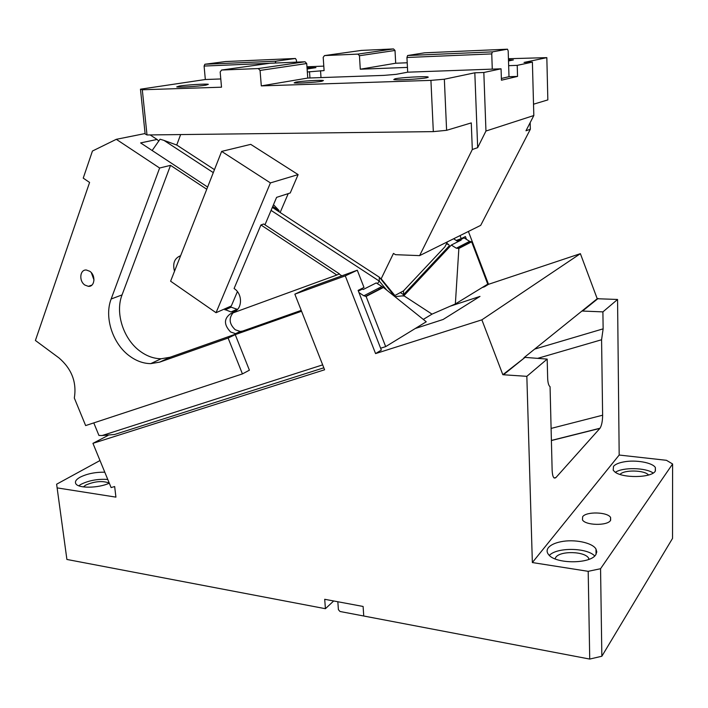 <?xml version="1.0" encoding="UTF-8"?>
<svg xmlns="http://www.w3.org/2000/svg" width="708" height="708" viewBox="0 0 708 708"><rect width="100%" height="100%" fill="white"/><g stroke="black" fill="none" stroke-linecap="round" stroke-linejoin="round"><path stroke-width="1.06" d="M333.672 600.977L325.414 608.703L324.707 599.295L363.107 606.464L363.744 616.013L589.729 659.068L588.198 571.329L532.354 562.55L526.841 376.337L502.839 374.718L525.026 357.39L503.919 374.399M66.897 559.453L56.622 484.21L66.897 559.453L325.414 608.703M588.198 571.329L600.561 568.719L672.6 463.988L672.529 538.407L601.853 656.245L589.729 659.068M672.6 463.988L666.467 460.306L619.181 455.04L617.562 299.466L597.225 298.732L580.383 253.668L488.511 284.315L468.395 231.454M617.562 299.466L602.906 311.883L581.958 311.024L523.973 357.699M598.154 298.449L582.914 310.732M597.225 298.732L581.958 311.024M345.283 275.872L294.847 294.165L307.414 288.342L357.292 270.217L345.283 275.872L375.576 353.593L481.874 319.839L580.383 253.668M481.874 319.839L502.839 374.718M525.026 357.39L547.178 359.098L526.841 376.337M619.181 455.04L532.354 562.55M602.906 311.883L603.136 328.848L601.579 339.751L602.623 415.207C602.561 421.101 601.703 425.446 600.03 428.225L555.957 477.528C553.789 479.183 552.514 476.82 552.143 470.422L550.063 386.683C548.647 385.692 547.842 382.842 547.665 378.125L547.178 359.098M601.579 339.751L537.629 358.363M415.26 328.503L443.137 319.476L479.989 296.404L450.146 306.228M57.516 487.954L115.917 497.131L114.661 486.546L111.103 487.573L92.943 443.341L107.979 435.473M614.517 471.625C621.491 478.36 651.404 478.086 655.254 471.201L655.387 467.599C652.661 462.59 635.625 459.589 623.792 461.899C618.65 462.855 615.217 464.342 613.491 466.36L613.199 470.165L614.517 471.625M648.51 475.015C644.749 470.006 623.677 469.616 620.066 474.44M653.192 473.033C645.687 467.545 622.686 467.13 615.411 472.289M582.666 516.716L582.454 519.814C585.135 525.433 607.225 526.017 610.473 520.513L610.615 517.53C607.791 511.919 586.189 511.326 582.666 516.716M595.764 554.762C590.348 564.108 555.709 564.081 548.753 554.807L547.921 553.7C546.691 551.629 546.85 549.612 548.399 547.647C550.7 544.939 554.868 542.965 560.913 541.735C574.197 538.938 592.41 542.629 595.986 549.036L596.8 551.913L595.764 554.762M594.72 555.957C586.826 547.496 556.709 547.195 549.337 555.417M589.127 559.276L588.693 558.293C585.162 551.266 560.214 550.567 555.78 557.32L555.01 558.851M601.853 656.245L600.561 568.719M482.166 287.545L484.529 286.758L484.325 286.227M460.041 235.596L461.209 238.658L465.404 236.552L466.484 239.384M467.634 242.393L468.094 243.605M461.209 238.658L456.253 240.446M488.511 284.315L484.529 286.758M56.622 484.21L99.996 460.527M109.253 483.06C102.474 480.582 94.633 481.263 85.739 485.095L83.358 486.909M104.802 472.218C95.376 472.041 87.128 473.714 80.048 477.236C76.145 479.449 74.729 481.582 75.783 483.626C78.013 488.547 98.501 488.29 109.297 483.175M107.775 479.458C97.854 478.803 88.916 480.431 80.942 484.352L78.765 485.785M374.736 618.102L340.008 611.491L338.406 609.677L337.831 601.747M375.576 353.593L381.338 350.062L358.106 290.395L363.992 287.448L357.292 270.217M294.847 294.165L324.6 369.78L92.943 443.341M85.641 425.579L74.322 398.02C76.862 382.285 71.738 368.912 58.941 357.894L35.4 340.468L89.589 182.452L83.234 178.133L92.438 151.043L116.298 139.317L159.627 168.017L111.156 298.997C103.934 317.458 112.908 344.398 130.104 356.407C136.732 361.151 143.609 363.549 150.733 363.629L159.698 362.124L228.118 338.043L242.428 373.913L85.641 425.579M93.783 422.897L98.925 435.438L102.191 435.517L322.662 364.868M358.381 291.085L362.443 289.041L363.169 289.519L376.249 282.917L383.364 287.413L366.071 296.351L385.674 346.619L380.621 348.23M366.071 296.351L363.832 295.794L358.956 292.572M301.564 311.246L235.233 334.627L249.402 370.187L242.428 373.913M323.813 367.797L114.59 434.482L102.191 435.517M456.527 240.623L464.112 237.888L469.643 241.357L471.652 241.826L458.864 248.437L471.599 241.791M423.296 319.405L432.022 314.131L455.359 303.953L487.75 284.129L471.652 241.826M89.792 271.297L86.42 270.031C79.854 269.244 78.685 281.058 84.889 285.059L88.35 286.342C94.845 287.085 96.014 275.288 89.792 271.297M383.364 287.413L426.251 321.777L385.674 346.619M235.233 334.627L228.118 338.043M362.443 289.041L358.682 290.112M233.038 312.892C228.569 318.45 229.304 324.069 235.26 329.76L240.207 331.45L242.685 331.052L301.227 310.387M159.627 168.017L170.531 165.353L122.05 294.909C114.829 313.184 123.67 339.822 140.706 351.664C147.282 356.336 154.105 358.699 161.176 358.752L170.079 357.248L238.047 333.282L235.552 333.68L230.587 331.972C223.861 324.839 223.772 318.804 230.321 313.883L336.822 275.031L260.925 224.967L263.703 223.993L339.38 273.846L336.822 275.031M383.426 287.457L366.142 296.395M455.359 303.953L458.864 248.437M432.022 314.131L403.879 295.749L451.323 245.056L456.333 248.207L458.811 248.402M451.323 245.056L461.156 240.092L460.527 239.693L464.112 237.888M453.607 238.782L457.226 241.056L460.527 239.693M170.531 165.353L206.754 189.248M207.621 187.054L140.618 142.91L157.061 139.458L150.149 134.927M145.096 133.538L116.298 139.317M91.332 272.686L94.014 280.041M381.072 288.599L380.081 287.439M394.905 296.617L403.879 295.749M224.047 309.175L231.029 311.954C241.72 312.945 244.18 294.776 234.083 288.519L260.925 224.967M180.62 255.712C174.495 258.146 172.451 263.332 174.495 271.297M339.061 273.996L341.849 275.828M157.061 139.458L158.778 141.042L152.158 150.512M237.384 291.661L231.312 305.971L216.046 312.706L170.601 281.191L221.639 151.406L250.738 144.361L298.121 174.602L290.236 192.974L276.607 197.355L264.96 224.825M377.435 283.696L379.24 281.067L271.084 210.391M448.801 247.747L449.35 245.747L448.633 244.481L446.359 243.959M403.179 296.13L403.533 294.652L400.347 292.572M216.046 312.706L270.421 182.912L298.121 174.602M229.702 306.679L237.543 309.423M213.294 172.628L163.973 140.396L160.061 139.211L158.778 141.042M270.421 182.912L221.639 151.406M379.329 277.191L272.35 207.4L379.329 277.191L379.24 281.067L386.798 290.156M394.922 296.67L379.7 277.607M447.429 241.844L444.916 246.8L403.533 290.855L403.533 294.652L449.35 245.747M378.833 288.076L379.028 289.661M163.973 140.396L176.788 145.06L214.462 169.646L176.788 145.06M307.113 69.003L315.927 67.649L307.024 67.729M393.515 48.932L395.011 50.472L359.46 55.728L357.885 54.1L393.515 48.932L361.434 50.41L324.512 55.587L323.202 57.321L324.096 70.588L307.325 71.977M306.953 66.791L323.795 66.118M530.159 122.643L530.345 129.245L480.705 225.356L419.614 255.623L395.453 254.676L393.471 253.411L381.161 278.793L394.869 295.528L403.533 290.855M220.79 78.96L205.329 79.517L204.099 66.056L204.869 64.251L225.64 61.543L295.448 58.481L275.899 61.198L275.164 63.039M296.546 62.136L296.395 60.065L295.448 58.481M204.869 64.251L275.899 61.198M204.099 66.056L269.651 63.286M142.299 89.766L140.467 89.19L145.14 133.971L147.007 134.963L142.299 89.766L221.516 87.19L220.17 72.004L221.577 70.039L269.845 63.26L305.042 61.773L258.278 68.561L221.577 70.039M446.606 130.316L433.323 131.626L430.924 80.376L444.35 79.216L446.606 130.316L471.271 122.909L472.316 149.521L419.614 255.623M433.323 131.626L147.007 134.963M508.433 58.72L546.833 57.64L547.842 99.908L533.522 104.209M546.833 57.64L524.044 62.437L532.398 62.118L517.221 65.357L508.654 65.676L508.185 50.923L507.494 49.188L424.588 52.817L407.604 55.525L406.941 57.49L491.75 53.905L492.272 69.127L407.693 72.189L406.941 57.49M444.35 79.216L474.82 72.8L477.67 147.645L485.954 131.033L533.823 115.528L525.982 130.768L530.345 129.245M176.734 145.025L180.637 134.573M321.91 81.252C316.078 82.358 296.192 83.517 294.139 82.871L295.811 82.128C301.882 81.022 321.246 79.898 323.432 80.535L321.91 81.252M407.445 67.41L360.275 69.207L395.692 63.233L407.215 62.773M508.468 59.782L513.397 59.923L508.503 60.977M394.869 295.528L393.878 294.891M492.272 69.127L501.06 68.809L483.83 72.49L485.954 131.033M430.924 80.376L261.305 85.889L307.759 78.057L383.851 75.384L396.108 74.349L407.693 72.189M474.82 72.8L483.83 72.49M395.037 78.792C401.259 77.482 425.136 76.145 428.092 76.951L427.021 77.712C421.145 79.022 396.533 80.402 393.772 79.579L395.037 78.792M501.379 78.464L508.999 76.694L517.548 76.411L517.221 65.357M508.999 76.694L508.654 65.676M501.06 68.809L501.432 80.208L517.548 76.411M507.494 49.188L492.361 51.879L407.604 55.525M492.361 51.879L491.75 53.905M324.512 55.587L357.885 54.1M261.305 85.889L260.057 70.437L258.278 68.561M260.057 70.437L306.723 63.534L305.042 61.773M273.5 204.692L279.138 210.63L278.633 211.347L272.403 207.276M279.138 210.63L272.748 206.462M280.147 212.488L288.227 193.62M205.886 85.155L208.338 84.305C206.373 83.686 186.762 84.863 179.381 86.049L176.717 86.925C178.558 87.562 198.736 86.341 205.886 85.155M306.723 63.534L307.759 78.057M395.011 50.472L395.692 63.233M359.46 55.728L360.275 69.207M532.398 62.118L533.823 115.528M380.116 278.102L381.161 278.793M477.67 147.645L472.316 149.521M205.329 79.517L140.467 89.19M554.072 477.962L555.957 477.528M551.399 440.544L599.906 428.384M602.623 415.207L551.098 428.42M603.136 328.848L534.646 349.106M242.685 331.052L238.047 333.282M170.079 357.248L159.698 362.124M381.798 286.554L363.832 295.794M469.643 241.357L456.333 248.207M122.05 294.909L111.156 298.997M230.711 307.378L225.056 309.883M309.954 77.986L309.502 71.623M321.007 77.597L320.538 70.72M600.03 428.225L551.399 440.429M610.641 520.265L610.615 517.53M596.065 554.302L595.986 549.036M588.711 559.435L588.693 558.293M655.396 470.988L655.387 467.599M383.099 287.306L365.549 296.378M471.13 241.817L458.138 248.535M161.176 358.752L150.733 363.629M91.925 285.085L88.35 286.342M240.207 331.45L235.552 333.68M236.658 309.431L231.029 311.954M446.704 243.269L448.633 244.481M428.119 77.438L428.092 76.951"/></g></svg>
